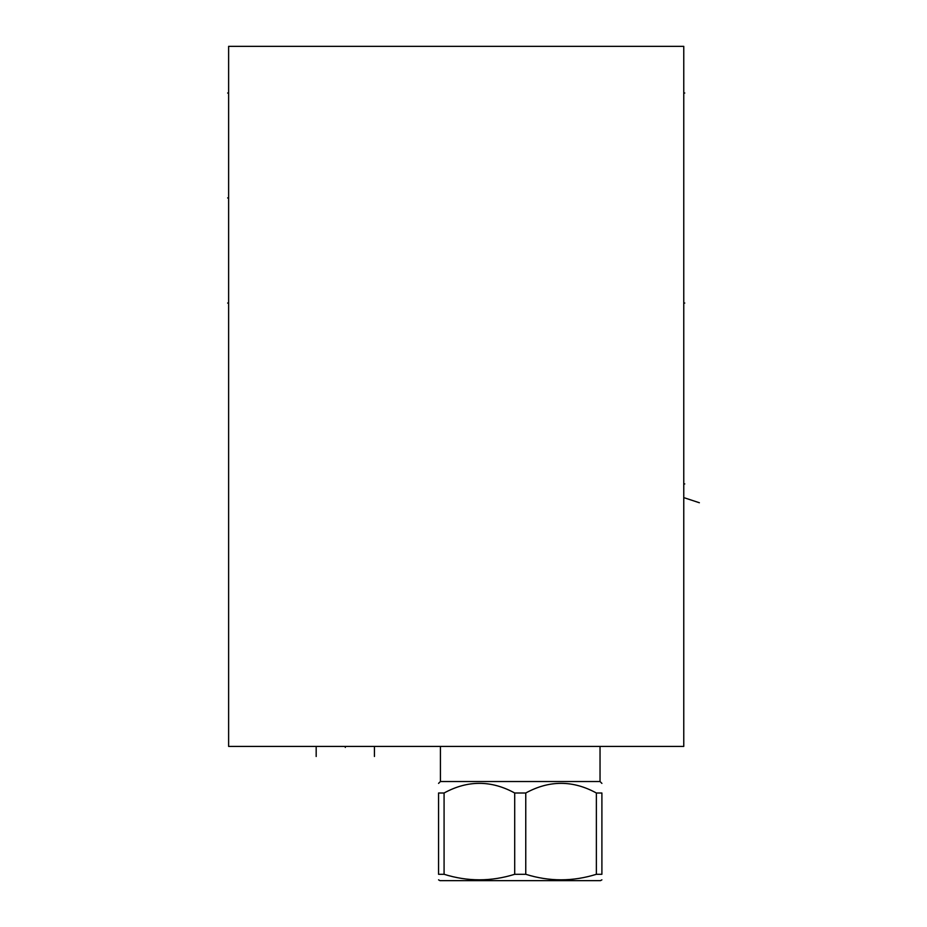 <?xml version="1.0" encoding="UTF-8"?>
<svg xmlns="http://www.w3.org/2000/svg" width="927" height="927" viewBox="0 0 927 927"><rect width="100%" height="100%" fill="white"/><g stroke="black" fill="none" stroke-linecap="round" stroke-linejoin="round"><path stroke-width="1.39" d="M683.767 46.35L228.621 46.35L228.621 746.42L683.767 746.42L683.767 46.35M440.418 746.42L440.418 781.519L600.036 781.519L601.901 783.385M596.374 793.002L596.374 874.288L601.901 874.288C601.901 881.658 601.901 881.658 601.901 874.288C601.901 881.658 601.901 881.658 601.901 874.288L601.901 793.002C601.901 780.128 601.901 780.128 601.901 793.002C601.901 780.128 601.901 780.128 601.901 793.002L596.374 793.002C572.84 780.128 549.294 780.128 525.76 793.002L514.705 793.002C491.159 780.128 467.625 780.128 444.079 793.002L444.079 874.288L438.552 874.288C438.552 881.658 438.552 881.658 438.552 874.288C438.552 881.658 438.552 881.658 438.552 874.288L438.552 793.002L444.079 793.002M438.552 793.002C438.552 780.128 438.552 780.128 438.552 793.002C438.552 780.128 438.552 780.128 438.552 793.002M514.705 793.002L514.705 874.288C491.159 881.658 467.625 881.658 444.079 874.288M525.76 793.002L525.76 874.288L514.705 874.288M596.374 874.288C572.84 881.658 549.294 881.658 525.76 874.288M601.901 879.839L600.499 880.65L439.954 880.65L438.552 879.839M345.308 746.42L345.308 747.429L345.308 746.42M374.427 756.49L374.427 747.429M316.177 756.49L316.177 747.429M683.767 483.94L684.775 483.94L683.767 483.94M699.375 502.747L684.775 497.938M683.767 93.024L684.775 93.024L683.767 93.024M683.767 303.048L684.775 303.048L683.767 303.048M228.621 303.048L227.625 303.048L228.621 303.048M228.621 93.024L227.625 93.024L228.621 93.024M228.621 197.938L227.625 197.938L228.621 197.938M600.036 746.42L600.036 781.519M440.418 781.519L438.552 783.385"/></g></svg>
